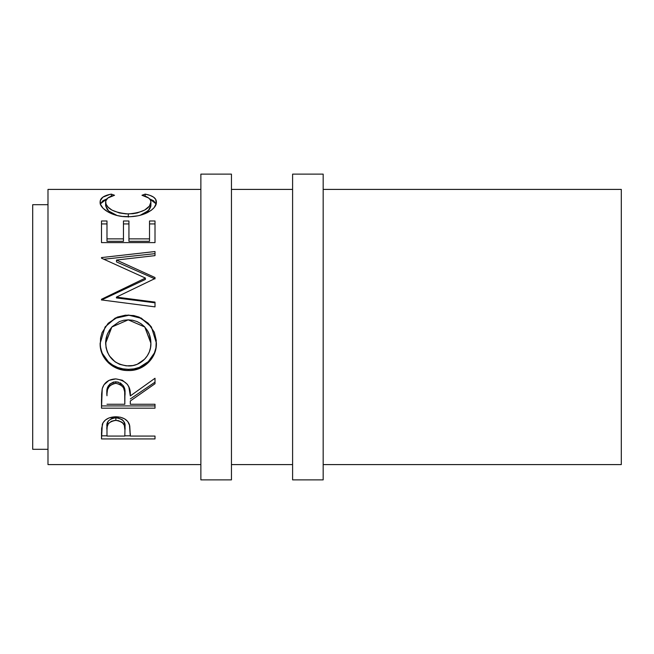 <?xml version="1.0" encoding="UTF-8"?>
<svg xmlns="http://www.w3.org/2000/svg" width="654" height="654" viewBox="0 0 654 654"><rect width="100%" height="100%" fill="white"/><g stroke="black" fill="none" stroke-linecap="round" stroke-linejoin="round"><path stroke-width="0.98" d="M200.868 479.881L231.451 479.881L231.451 174.119L200.868 174.119L200.868 479.881L200.868 174.119L231.451 174.119L231.451 479.881L200.868 479.881M323.174 464.593L621.3 464.593L621.3 189.407L323.174 189.407L621.3 189.407L621.3 464.593L323.174 464.593M292.6 479.881L323.174 479.881L323.174 174.119L292.6 174.119L292.6 479.881L323.174 479.881L323.174 174.119L292.6 174.119L292.6 479.881M32.7 449.306L47.987 449.306L32.7 449.306L32.7 204.694L32.7 449.306M47.987 204.694L32.7 204.694L47.987 204.694M47.987 464.593L200.868 464.593L47.987 464.593L47.987 189.407L200.868 189.407L47.987 189.407L47.987 464.593M231.451 464.593L292.6 464.593L231.451 464.593M292.6 189.407L231.451 189.407L292.6 189.407M155.006 438.932L101.501 438.932L101.632 428.395L103.03 422.729L105.515 419.925L109.169 417.873L115.848 416.778L120.5 417.244L124.644 418.862L127.71 421.462L129.745 425.787L130.31 436.071L155.006 436.071L155.006 438.932L155.006 436.071L130.31 436.071L129.435 424.585C127.505 419.582 122.985 416.974 115.848 416.778C108.875 416.982 104.362 419.484 102.302 424.283L101.501 438.932L155.006 438.932L155.006 436.071M155.006 408.178L101.501 408.178L101.615 394.06L102.228 388.713L103.961 384.789L109.005 380.366L115.807 378.895L122.372 380.244L127.375 384.331L128.887 387.07L130.31 395.923L155.006 378.265L155.006 383.726L130.31 400.992L130.31 404.254L155.006 404.254L155.006 408.178L155.006 404.254L130.31 404.254L130.31 400.992L155.006 383.726L155.006 378.265L130.31 395.923C131.004 386.146 126.173 380.473 115.807 378.895C108.662 379.23 104.133 382.508 102.228 388.713L101.501 408.178L155.006 408.178M100.25 346.211L100.585 337.938L102.081 332.559L108.163 323.297L117.319 317.092L125.429 315.179L133.743 315.547L139.065 317.076L148.18 323.207L154.336 332.265L156.257 340.284L155.905 348.492L154.401 353.716L148.319 362.618L139.269 368.562L131.25 370.417L125.732 370.426L117.695 368.603L112.79 366.199L108.466 362.913L102.277 354.092L100.25 346.211M155.006 277.525L116.502 260.047L155.006 277.525L155.006 278.539L116.42 297.104L155.006 302.115L155.006 306.881L101.501 299.924L101.501 299.254L145.401 278.064L101.501 258.183L101.501 257.578L155.006 251.537L155.006 255.616L116.502 260.047L116.502 261.902L155.006 278.898L155.006 277.525L155.006 278.539L116.42 297.104L116.42 297.938L116.42 297.104L155.006 302.115L155.006 306.881L155.006 302.81L116.42 297.938L155.006 302.81M155.006 242.609L101.501 242.609L101.501 220.987L106.986 220.987L106.986 241.318L123.451 241.318L123.451 220.987L128.936 220.987L128.936 241.318L149.521 241.318L149.521 220.987L155.006 220.987L155.006 242.609L101.501 242.609L101.501 220.987L106.986 220.987L106.986 238.873L123.451 238.873L123.451 220.987L128.936 220.987L128.936 238.873L149.521 238.873L149.521 220.987L155.006 220.987L155.006 242.609L155.006 223.93L149.521 223.93L155.006 223.93M109.986 194.385L111.319 194.115L114.532 195.268L107.804 198.031L105.735 201.04L106.005 204.162L108.139 207.22L111.973 210.114L119.388 212.959L126.018 213.883L132.893 213.703L137.291 212.951L144.706 210.032L149.431 206.092L150.894 202.037L150.346 199.871L148.621 197.982L141.975 195.268L145.155 194.115L150.011 195.382L153.592 197.148L155.726 199.38L156.257 203.345L154.205 207.571L151.213 210.351L142.809 214.52L138.117 215.779L130.53 216.687L122.38 216.449L117.033 215.501L107.926 211.904L103.111 208.315L100.569 204.481L100.275 200.68L102.866 197.148L109.986 194.385M105.613 205.642L105.613 202.176C105.605 198.947 108.572 196.641 114.532 195.268L111.319 194.115C103.806 195.521 100.07 198.162 100.127 202.053C99.285 208.274 112.635 217.177 127.939 216.744C135.149 216.752 141.509 215.444 147.019 212.82C153.453 209.419 156.568 205.814 156.38 202.021C156.388 198.162 152.644 195.53 145.155 194.115L141.975 195.268C147.845 196.641 150.821 198.898 150.894 202.037C150.093 208.732 142.564 212.697 128.307 213.94C114.172 212.738 106.61 208.822 105.613 202.176L105.613 205.642L108.621 211.005L117.189 215.542L109.226 211.52L107.215 209.558L105.613 205.642M128.307 217.079L128.307 213.94L128.307 217.079M140.062 215.329L148.245 210.76L150.894 205.511L150.894 202.037L150.812 206.46L149.431 209.452L144.706 213.286L140.062 215.329M145.155 196.225L145.155 194.115L145.155 196.225M156.224 204.171L153.592 200.753L149.676 198.93L156.134 203.876M100.373 203.868L106.888 198.881L102.866 200.762L100.275 204.187M111.319 196.2L111.319 194.115L111.319 196.2M101.501 223.93L106.986 223.93L101.501 223.93L101.501 242.609M106.986 238.873L106.986 241.318L123.451 241.318L123.451 238.873L106.986 238.873M123.451 223.93L128.936 223.93L123.451 223.93M128.936 238.873L128.936 241.318L149.521 241.318L149.521 238.873L128.936 238.873M155.006 278.898L116.502 261.902L116.502 260.047L155.006 255.616L155.006 253.638L103.921 259.237L155.006 253.638M101.501 257.578L101.501 258.183L101.501 257.578L155.006 251.537L155.006 255.616M101.501 258.183L145.401 278.064L145.401 279.422L145.401 278.064L101.501 299.254L101.501 299.924L155.006 306.881M101.501 300.022L145.401 279.422L101.501 300.022L101.501 299.254M128.233 315.056L141.207 318.31L151.409 326.984L148.164 323.297L139.04 317.345L133.735 315.857L128.233 315.056L115.21 318.065L105.081 326.992L100.127 343.473C99.702 358.572 113.453 371.014 128.486 370.532C143.479 371.12 157.05 357.926 156.38 343.048L151.426 327.008L141.231 318.073L128.233 315.056M156.38 342.606C157.034 357.1 143.496 369.862 128.486 369.33L128.486 370.532L128.486 369.33C113.502 369.812 99.645 357.656 100.127 343.015L100.659 348.296L102.277 353.34L108.466 361.915L112.79 365.104L117.695 367.45L122.993 368.864L128.486 369.33L133.98 368.864L139.269 367.409L148.319 361.629L154.401 352.972L155.905 347.895L156.38 342.606M105.163 326.877L115.21 318.31L128.233 315.392L122.674 315.866L117.319 317.362L108.155 323.411M150.665 339.442L150.894 343.236C151.401 355.253 140.724 366.436 128.47 365.954C114.491 364.728 106.872 357.158 105.613 343.236L111.85 327L105.613 342.786L106.03 338.429L107.289 334.219M149.627 335.118L150.51 338.47M147.796 331.104L149.275 334.169M107.681 333.303L112.047 326.787L109.316 330.384L107.289 334.423L105.711 340.987L106.046 347.699L107.338 351.975L109.422 355.915L115.129 361.866L119.625 364.319L126.206 365.864L132.934 365.553L137.226 364.294L144.493 359.283L147.273 355.833L149.316 351.934L150.51 347.675L150.894 342.786L144.779 327L150.894 343.236L150.796 340.979L149.275 334.374L147.264 330.311L144.509 326.706L141.068 323.755L137.087 321.572L132.737 320.264L128.217 319.847L144.787 327M111.834 327.016L128.217 319.847L123.712 320.264L119.396 321.588L112.047 326.779M155.006 382.149L130.31 398.94L155.006 382.149L155.006 378.265M130.31 400.992L130.31 404.254M155.006 405.921L101.501 405.921L155.006 405.921L155.006 404.254M101.501 405.921L101.501 399.3M109.586 384.241L113.477 382.034L118.219 382.05M120.32 382.876L123.492 385.983L124.669 389.98L124.898 394.043C125.862 387.34 122.829 383.236 115.799 381.748C108.932 383.211 105.997 387.242 106.986 393.847L107.182 389.866L108.368 385.778M115.799 381.748L115.799 383.309C122.846 384.887 125.879 389.105 124.898 395.956L124.824 404.254L106.986 404.254L124.824 404.254L124.669 391.779L123.492 387.667L120.344 384.487L115.799 383.309L115.799 381.748M106.986 393.847L106.986 395.752C105.973 388.991 108.916 384.846 115.799 383.309L113.477 383.604L109.586 385.876L107.526 389.604L106.986 393.847M130.31 433.7L130.31 436.071M130.31 435.826L124.824 435.826L130.31 435.826M101.501 435.826L106.986 435.826L101.501 435.826L101.501 432.515M124.939 427.25L124.939 430.111L124.325 425.313L122.2 422.345L118.21 420.579L114.72 420.416L111.491 421.25L108.343 423.62L107.199 426.727L106.986 429.833L106.986 426.98L106.986 429.833C106.046 424.708 109.014 421.544 115.872 420.359L115.872 417.767L115.872 420.359C122.862 421.601 125.887 424.855 124.939 430.111L124.939 427.25C125.879 422.108 122.854 418.944 115.872 417.767C109.022 418.887 106.054 421.961 106.986 426.98L107.199 423.956L108.343 420.939L111.491 418.634L113.592 417.98L118.21 417.98L122.2 419.696L123.532 421.053L124.718 424.152L124.939 430.087M124.939 430.111L124.824 436.071L106.986 436.071L124.824 436.071L124.939 430.111M106.986 429.833L106.986 436.071L106.986 429.833M124.898 395.932L124.898 394.019"/></g></svg>
